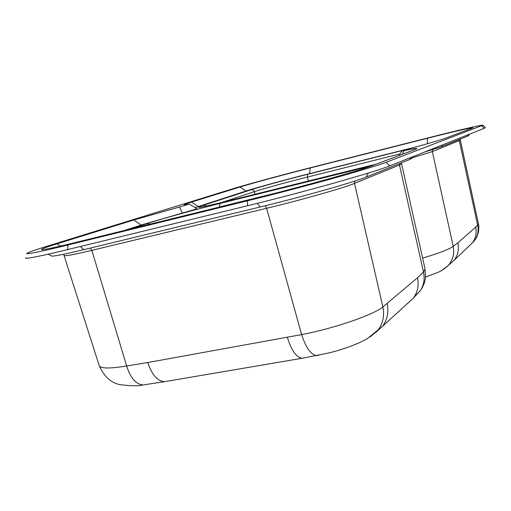 <?xml version="1.0" encoding="UTF-8"?>
<svg xmlns="http://www.w3.org/2000/svg" width="511" height="511" viewBox="0 0 511 511"><rect width="100%" height="100%" fill="white"/><g stroke="black" fill="none" stroke-linecap="round" stroke-linejoin="round"><path stroke-width="0.77" d="M133.78 220.005L57.066 243.824C45.255 247.465 40.165 249.438 41.793 249.738C45.875 249.438 57.507 246.934 76.688 242.208L254.178 198.504C295.518 188.495 362.88 169.697 371.452 165.915L416.612 148.899C417.941 147.992 413.75 148.586 404.029 150.688L401.748 151.026L409.458 148.72C428.633 143.482 440.75 139.937 445.796 138.091L472.49 128.044C476.067 126.453 451.59 132.094 427.362 138.283L310.177 167.985C286.805 173.855 249.726 183.903 239.991 187.026L191.516 202.081C185.819 203.844 183.449 204.764 184.407 204.834L189.134 204.1L179.418 207.019L133.78 220.005L141.119 225.038L124.307 230.48M416.28 146.849L309.685 173.612C288.434 178.895 254.721 188.105 246.072 191.031L195.151 207.562M141.119 225.038L182.389 213.042C191.951 210.411 196.773 208.91 196.863 208.545L189.134 204.1M386.099 162.287L482.927 125.176C482.32 124.601 454.982 131.027 429.662 137.478L313.39 166.963C286.243 173.791 243.268 185.429 231.592 189.153L46.156 246.526C35.316 249.86 28.923 252.121 26.981 253.303C24.413 255.027 42.771 251.214 67.95 244.986L247.477 200.829C271.13 195.023 304.32 186.387 332.399 178.563C360.958 170.521 378.862 165.098 386.099 162.287L389.631 165.941L484.179 128.331L485.335 127.571L483.023 125.272M25.71 257.78C23.021 259.703 41.806 255.934 67.656 249.598L247.554 205.748C271.833 199.839 305.929 190.973 334.731 182.881C364.011 174.564 382.311 168.917 389.631 165.941M469.424 134.201L468.498 135.722L467.539 136.169L441.485 146.683L424.334 152.137M411.955 158.103L409.688 159.509L366.087 177.1C354.717 181.948 301.471 197.067 260.24 206.974L83.772 249.649C65.612 254.012 54.977 256.177 51.879 256.145L51.285 255.819M470.484 244.737L475.019 239.946C477.874 235.443 478.756 230.512 477.651 225.153L478.424 223.716C478.462 225.076 479.184 224.067 478.571 231.457C476.82 238.267 476.003 238.152 475.019 239.946L472.598 242.642C475.798 237.973 476.827 232.786 475.69 227.082L477.651 225.153L459.293 140.589L432.344 151.595L412.07 157.918M467.718 247.394L472.598 242.642M472.439 242.853L454.228 260.176C457.933 255.04 459.153 249.266 457.875 242.853L475.69 227.082M442.002 270.268L448.262 265.496C452.912 260.035 454.566 253.648 453.219 246.353L457.875 242.853M422.629 258.112C438.847 253.277 449.041 249.355 453.219 246.353L432.344 151.595L432.664 149.646M407.312 303.713L413.425 298.047C417.685 292.094 419.046 285.336 417.506 277.786L382.873 306.9C374.154 314.584 333.9 328.547 301.624 334.596L147.788 362.529L126.645 365.991C130.42 377.897 135.849 384.221 142.939 384.968L145.667 384.572M414.306 296.776L420.451 290.484C423.938 284.914 424.948 278.763 423.485 272.018L417.506 277.786M376.083 332.201L382.567 326.242C387.364 319.65 388.89 312.087 387.146 303.553M370.13 336.883L377.508 330.777C382.867 323.955 384.655 315.996 382.873 306.9L354.5 183.385C344.42 187.703 300.647 200.171 266.627 208.303L91.852 250.352C74.242 254.548 65.082 256.279 64.36 255.557L64.36 255.545M304.243 357.904L302.071 358.281C296.265 357.31 291.366 350.335 287.38 337.362M167.078 381.244L164.363 381.698C157.324 381.027 151.799 374.64 147.788 362.529M382.567 326.242L413.425 298.047L420.451 290.484C423.197 286.728 424.89 282.391 425.529 277.479L425.063 269.048L423.485 272.018L399.487 165.015L354.5 183.385L354.743 181.079M90.326 248.065L91.852 250.352L126.645 365.991C109.763 368.706 100.635 368.642 99.268 365.799L63.645 254.248M130.669 228.915L147.334 223.499C161.949 218.734 195.247 209.561 220.011 203.442L371.184 166.018M376.064 164.191L226.143 201.404C199.756 207.811 192.34 209.056 203.883 205.128L251.316 189.715C260.699 186.643 286.76 179.521 307.66 174.289L408.73 148.918M57.066 243.824L60.324 246.123M179.418 207.019L182.389 213.042M191.516 202.081L198.179 206.546M239.991 187.026L246.072 191.031M310.177 167.985L309.685 173.612M427.362 138.283L427.381 143.738M404.029 150.688L402.291 154.373M484.179 128.331L481.758 125.878M67.656 249.598L67.95 244.986M247.554 205.748L247.477 200.829M80.38 246.494L83.772 249.649M368.386 173.05L366.087 177.1M257.352 203.333L260.24 206.974M410.857 157.497L409.688 159.509M442.539 144.894L441.485 146.683M468.498 134.572L467.539 136.169M478.424 223.716L460.315 140.008L459.293 140.589L459.319 139.484M255.104 194.225L254.357 191.657L221.608 202.522M400.024 153.926L307.392 177.068C287.687 181.98 263.114 188.725 254.357 191.657L253.162 190.041L251.316 189.715M308.376 181.009L307.392 177.068L307.66 174.289M318.813 355.215L316.699 355.618C310.912 354.717 305.891 347.71 301.624 334.596L266.627 208.303L265.273 205.748M425.063 269.048L401.608 163.807L399.487 165.015L399.5 163.616M219.462 207.051L205.403 210.513M273.755 193.586L219.443 206.961L220.011 203.442M206.514 206.029L203.883 205.128M147.334 223.499L149.876 224.188M361.814 169.167L362.267 168.189M401.71 151.09L399.027 155.593M48.258 254.171L51.879 256.145M412.779 156.73L411.674 158.576M454.228 260.176L448.262 265.496C444.768 268.697 441.389 270.951 438.131 272.274L425.574 277.039M164.389 381.698L302.071 358.281L328.95 352.941C335.44 351.21 337.516 350.833 349.422 346.733C360.958 342.261 361.079 341.98 367.294 338.646L382.413 326.44M164.363 381.698L142.939 384.968C139.126 386.15 131.583 386.054 120.315 384.687C111.392 383.193 104.378 376.894 99.268 365.799M401.608 163.807L401.531 162.798M460.315 140.008L460.29 139.094"/></g></svg>
